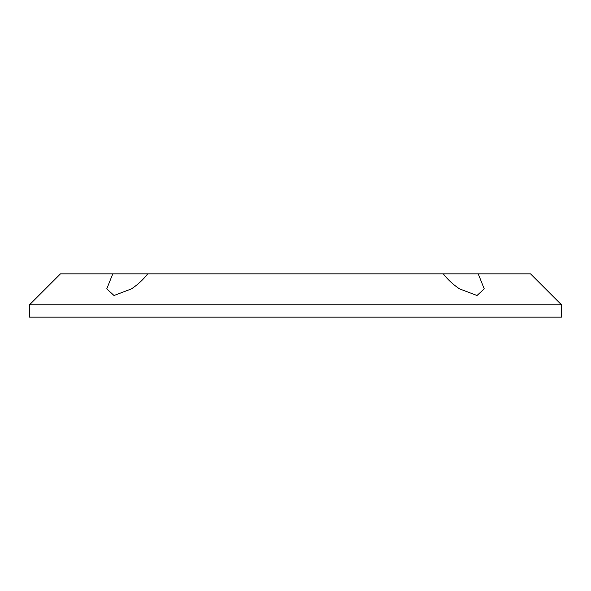 <?xml version="1.0" encoding="UTF-8"?>
<svg xmlns="http://www.w3.org/2000/svg" width="591" height="591" viewBox="0 0 591 591"><rect width="100%" height="100%" fill="white"/><g stroke="black" fill="none" stroke-linecap="round" stroke-linejoin="round"><path stroke-width="0.89" d="M561.45 304.779L530.526 273.855L478.215 273.855L484.243 288.866L477.011 295.5L459.502 288.866C452.957 284.441 447.564 279.44 443.324 273.855L60.474 273.855L29.55 304.779L29.55 317.145L561.45 317.145L561.45 304.779L29.55 304.779M478.215 273.855L443.324 273.855M147.676 273.855C143.45 279.425 138.058 284.426 131.498 288.866L114.019 295.5L106.757 288.866L112.785 273.855"/></g></svg>
